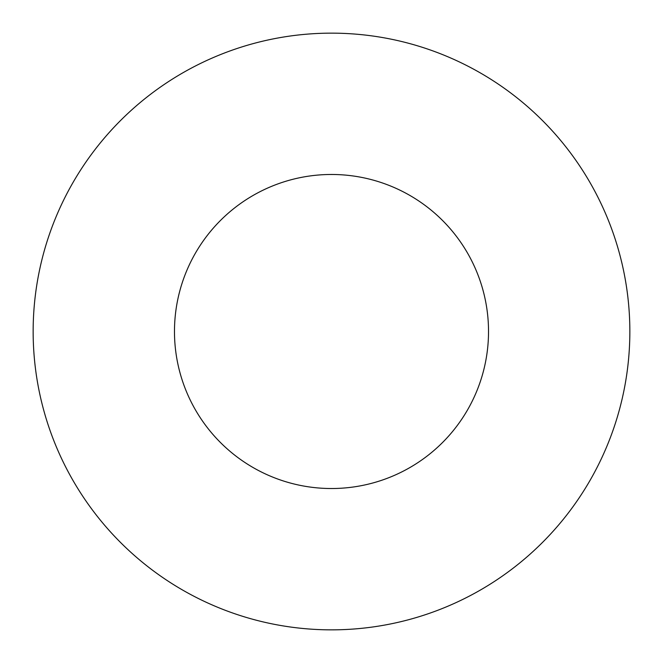 <?xml version="1.0" encoding="UTF-8"?>
<svg xmlns="http://www.w3.org/2000/svg" width="663" height="663" viewBox="0 0 663 663"><rect width="100%" height="100%" fill="white"/><g stroke="black" fill="none" stroke-linecap="round" stroke-linejoin="round"><path stroke-width="0.5" stroke-dasharray="3.31 2.49" d="M488.523 331.5A157.023 157.023 0 0 0 252.984 195.51A157.023 157.023 0 0 0 252.984 467.49A157.023 157.023 0 0 0 488.523 331.5M629.85 331.5A298.35 298.35 0 0 0 182.325 73.121A298.35 298.35 0 0 0 182.325 589.879A298.35 298.35 0 0 0 629.85 331.5"/><path stroke-width="0.99" d="M174.477 331.5A157.023 157.023 0 0 1 331.5 174.477A157.023 157.023 0 0 1 488.523 331.5A157.023 157.023 0 0 1 331.5 488.523A157.023 157.023 0 0 1 174.477 331.5M629.85 331.5A298.35 298.35 0 0 0 182.325 73.121A298.35 298.35 0 0 0 182.325 589.879A298.35 298.35 0 0 0 629.85 331.5"/></g></svg>
